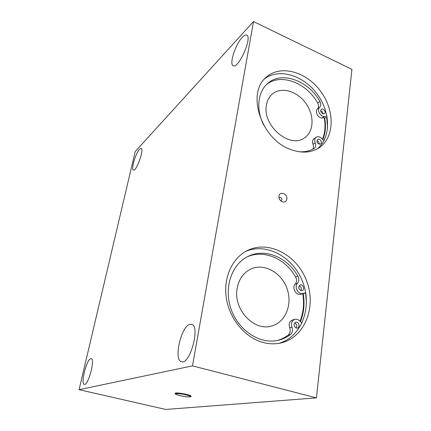 <?xml version="1.0" encoding="UTF-8"?>
<svg xmlns="http://www.w3.org/2000/svg" width="431" height="431" viewBox="0 0 431 431"><rect width="100%" height="100%" fill="white"/><g stroke="black" fill="none" stroke-linecap="round" stroke-linejoin="round"><path stroke-width="0.65" d="M175.175 393.358L175.175 393.304C174.997 391.903 191.671 394.941 191.019 396.191L190.998 396.24M279.353 198.761L280.193 200.205M279.078 197.861L279.423 197.554C280.904 197.242 281.734 197.969 281.912 199.742L280.84 200.894M286.874 199.138C286.222 201.713 284.622 202.57 282.068 201.713C279.983 200.55 278.949 198.777 278.976 196.391C279.288 190.691 287.822 193.702 286.874 199.138M306.484 302.955L305.568 293.058L300.439 294.244C295.849 295.607 291.69 287.509 295.23 284.11C296.835 282.063 296.954 279.681 295.585 276.961C285.376 258.697 263.961 249.323 247.329 256.79M245.805 251.37C267.069 242.233 293.947 257.576 302.961 282.644C312.373 307.556 301.592 337.047 278.841 343.362M300.439 321.661C303.941 312.895 304.873 303.543 303.225 293.603M327.603 128.222L326.72 117.636L322.194 117.965C318.148 118.503 314.393 111.29 317.491 108.924C318.892 107.438 318.972 105.476 317.739 103.057C306.57 82.704 280.533 72.731 266.406 84.643M264.618 78.846C279.008 67.715 303.489 75.333 317.054 93.92C330.846 112.34 331.213 138.039 316.995 149.029M322.873 139.622C325.529 133.06 326.127 125.782 324.651 117.787M139.574 149.223L141.174 148.372C144.482 148.954 136.282 171.829 133.405 170.078C130.803 169.652 135.717 153.091 139.574 149.223M90.699 358.678L91.232 358.64C95.418 358.834 88.166 385.971 84.304 384.371C80.398 384.005 86.55 359.524 90.699 358.678M189.721 324.414L191.569 324.317C200.587 325.556 190.071 365.084 181.505 361.749C173.37 360.359 180.961 326.596 189.721 324.414M242.19 37.416C244.081 35.38 245.589 34.593 246.704 35.051C252.722 36.969 238.397 69.283 233.219 65.733C228.996 64.488 235.342 44.485 242.19 37.416M262.549 342.327C244.813 337.36 229.475 318.789 226.334 298.171C223.139 277.542 232.304 257.878 247.469 250.486C269.019 239.787 297.406 255.265 306.753 281.303C316.586 307.174 304.733 337.764 280.726 343.001C274.822 344.288 268.766 344.062 262.549 342.327M289.783 149.148C260.927 138.566 246.413 93.085 266.169 77.294C280.252 64.273 306.349 71.611 320.583 91.189C335.102 110.557 334.752 137.731 318.854 147.935C310.579 153.059 300.892 153.463 289.783 149.148M79.072 389.689L165.763 409.45L316.429 397.872L192.49 365.865L79.072 389.689L135.199 151.577L253.498 21.55L351.928 69.364L316.429 397.872M192.49 365.865L253.498 21.55M266.428 105.089C262.048 125.777 290.37 149.358 304.787 137.661C314.237 131.202 314.414 114.657 305.52 102.837C296.781 90.898 280.964 86.496 272.252 94.093C269.149 96.808 267.209 100.471 266.428 105.089M237.169 288.334C233.015 309.162 253.983 331.784 271.654 325.987C285.753 322.269 292.789 303.99 286.917 288.291C281.298 272.505 264.305 263.029 251.16 268.879C243.601 272.43 238.936 278.911 237.169 288.334M319.199 144.18C319.236 142.521 318.493 141.373 316.963 140.743M318.897 144.078C316.85 142.618 316.456 141.082 317.706 139.472C319.813 137.915 322.911 142.683 320.648 144.002L318.897 144.078M322.927 113.87C322.846 112.346 322.108 111.3 320.723 110.724M322.641 113.762C320.68 112.356 320.265 110.88 321.391 109.334C323.352 107.75 326.553 112.324 324.435 113.682L322.641 113.762M326.984 116.23L324.376 116.413C320.319 116.952 316.548 109.7 319.651 107.33C321.052 105.837 321.133 103.871 319.894 101.436C308.397 80.419 281.227 70.565 267.365 83.727C257.733 92.067 255.912 109.582 263.6 124.947M298.753 151.712C304.437 152.175 309.501 151.141 313.94 148.609L314.091 148.517C315.718 147.24 316.079 145.344 315.185 142.828C314.296 140.355 314.641 138.486 316.203 137.225C317.959 136.25 319.786 136.649 321.688 138.416L323.95 140.727M327.177 117.318L326.72 117.636M316.203 137.225L314.021 138.701C312.459 139.956 312.119 141.821 312.998 144.283C313.757 146.287 313.623 147.968 312.599 149.325M296.065 328.045C297.239 325.917 296.77 324.204 294.664 322.916M296.183 328.088C293.511 326.073 293.355 324.128 295.72 322.253C298.785 321.294 300.482 327.485 297.325 328.12L296.183 328.088M300.849 290.586C301.754 288.484 301.183 286.884 299.141 285.785M300.811 290.575C298.279 288.711 298.058 286.857 300.148 285.004C303.02 283.851 305.121 289.734 302.136 290.586L300.811 290.575M305.676 292.816L302.745 293.489C298.144 294.858 293.958 286.717 297.503 283.302C299.114 281.244 299.233 278.852 297.859 276.115C287.38 257.339 265.157 247.97 248.353 256.278C231.77 263.939 223.49 287.682 231.086 309.172C238.494 330.728 260.168 344.665 278.248 340.296C282.752 339.245 286.83 337.311 290.494 334.499C292.493 332.667 292.988 330.248 291.976 327.237C290.839 323.304 291.803 320.669 294.863 319.339C296.485 318.956 298.004 319.409 299.421 320.691L301.98 323.126M294.863 319.339L292.557 319.964C289.508 321.289 288.544 323.907 289.675 327.819C290.677 330.814 290.182 333.222 288.188 335.043C284.853 337.602 281.163 339.434 277.111 340.533M186.117 394.893C194.893 396.999 188.487 397.684 179.953 395.626C171.231 393.573 177.276 392.776 186.117 394.893M186.354 394.462C180.126 393.137 176.392 392.781 175.158 393.406L175.347 393.956C175.347 393.961 175.584 394.791 183.644 396.375C191.062 397.366 190.637 396.655 190.728 396.687L190.998 396.288C190.928 395.825 189.381 395.216 186.354 394.462M324.236 117.819C325.669 125.658 325.087 132.796 322.496 139.24M302.756 293.71C304.356 303.467 303.446 312.653 300.024 321.262M319.894 101.436L317.739 103.057M319.651 107.33L317.491 108.924M324.376 116.413L322.194 117.965M315.185 142.828L312.998 144.283M290.494 334.499L288.188 335.043M297.859 276.115L295.585 276.961M297.503 283.302L295.23 284.11M302.745 293.489L300.439 294.244M291.976 327.237L289.675 327.819M322.744 139.493C325.335 132.942 325.901 125.712 324.43 117.803M300.278 321.51C303.726 312.793 304.631 303.505 302.998 293.651"/></g></svg>
